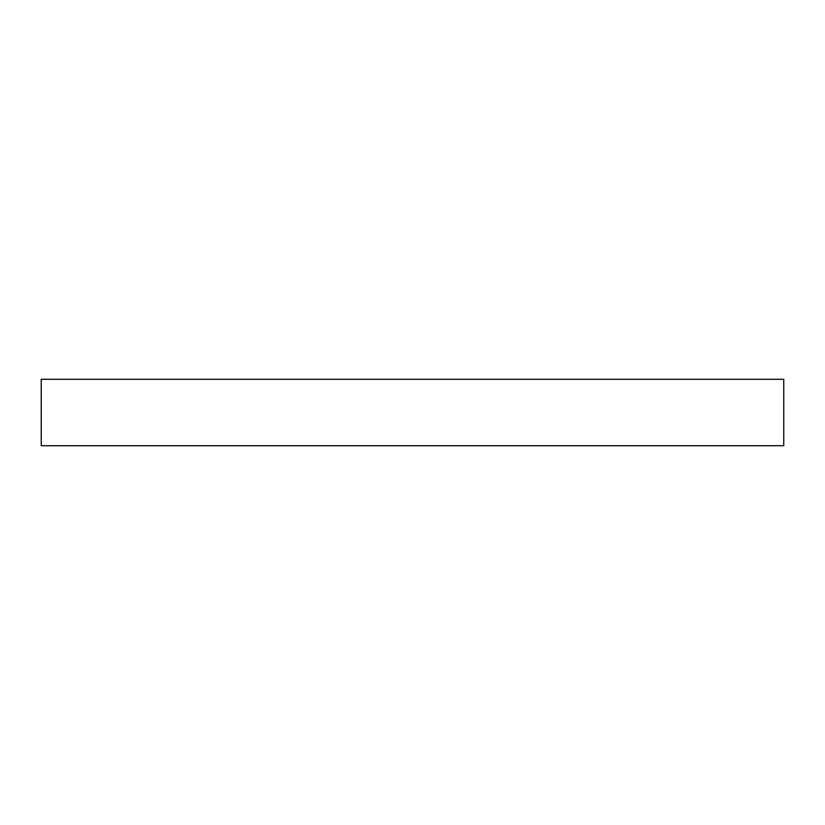 <?xml version="1.0" encoding="UTF-8"?>
<svg xmlns="http://www.w3.org/2000/svg" width="825" height="825" viewBox="0 0 825 825"><rect width="100%" height="100%" fill="white"/><g stroke="black" fill="none" stroke-linecap="round" stroke-linejoin="round"><path stroke-width="1.24" d="M783.75 379.294L41.25 379.294L41.25 445.706L783.75 445.706L783.75 379.294"/></g></svg>
